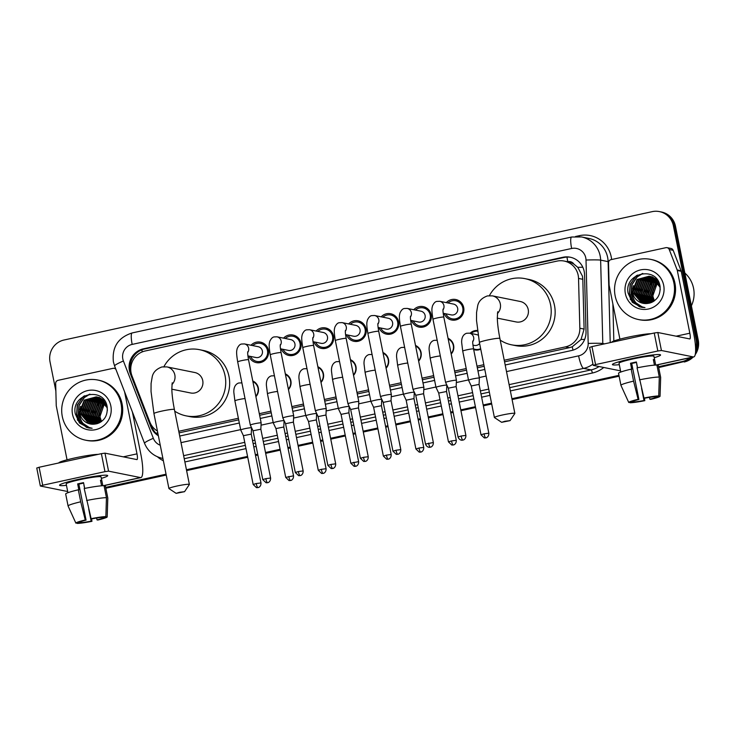 <?xml version="1.0" encoding="UTF-8"?>
<svg xmlns="http://www.w3.org/2000/svg" width="735" height="735" viewBox="0 0 735 735"><rect width="100%" height="100%" fill="white"/><g stroke="black" fill="none" stroke-linecap="round" stroke-linejoin="round"><path stroke-width="1.1" d="M252.766 380.96A9.821 9.583 101.4 0 1 255.899 396.661M285.309 373.849A9.821 9.583 101.4 0 1 288.451 389.559M317.86 366.747A9.821 9.583 101.4 0 1 321.002 382.457M350.411 359.645A9.821 9.583 101.4 0 1 353.544 375.346M382.963 352.543A9.821 9.583 101.4 0 1 386.096 368.244M415.505 345.441A9.821 9.583 101.4 0 1 418.647 361.142M448.056 338.33A9.821 9.583 101.4 0 1 451.198 354.04M480.745 349.153A9.821 9.583 101.4 0 1 473.689 349.584M251.012 345.248A10.446 10.198 101.4 0 1 268.404 350.191A10.446 10.198 101.4 0 1 248.825 356.08M283.554 338.146A10.446 10.198 101.4 0 1 300.946 343.089A10.446 10.198 101.4 0 1 281.376 348.978M316.105 331.044A10.446 10.198 101.4 0 1 333.497 335.987A10.446 10.198 101.4 0 1 313.918 341.867M348.656 323.933A10.446 10.198 101.4 0 1 366.048 328.876A10.446 10.198 101.4 0 1 346.47 334.765M381.199 316.831A10.446 10.198 101.4 0 1 398.59 321.774A10.446 10.198 101.4 0 1 379.021 327.663M413.75 309.729A10.446 10.198 101.4 0 1 431.142 314.672A10.446 10.198 101.4 0 1 411.563 320.561M446.301 302.627A10.446 10.198 101.4 0 1 463.693 307.57A10.446 10.198 101.4 0 1 444.115 313.459M504.559 361.831L569.395 347.673L572.253 346.791L581.036 339.487L584.104 329.087L582.809 279.3L582.423 276.112L577.793 267.338L573.925 264.141A6.137 5.99 -78.6 0 0 567.778 261.66A18.412 3.693 -102.3 0 1 566.988 257.085M504.238 360.242L565.454 346.883A18.412 17.971 -78.6 0 0 579.841 328.223L578.537 278.446A18.412 17.971 -78.6 0 0 556.965 261.118L145.135 350.999A18.412 17.971 -78.6 0 0 131.997 375.897L149.867 422.065A18.412 17.971 -78.6 0 0 157.428 431.068M564.195 261.054L568.137 261.853A18.412 17.971 101.4 0 1 573.925 264.141M179.074 432.86L238.682 419.85M259.62 415.284L271.233 412.748M292.172 408.182L303.785 405.646M324.723 401.08L336.327 398.545M357.265 393.969L368.878 391.443M389.816 386.867L401.429 384.331M422.368 379.765L433.972 377.23M454.919 372.663L466.523 370.128M477.318 367.776L484.163 366.278M178.752 431.28L238.37 418.261M259.308 413.695L270.912 411.159M291.859 406.593L303.463 404.057M324.401 399.491L336.014 396.955M356.953 392.389L368.566 389.853M389.504 385.278L401.108 382.751M422.046 378.176L433.659 375.64M454.597 371.074L466.21 368.538M477.006 366.186L483.841 364.689M470.097 333.277A9.821 9.583 101.4 0 1 477.428 330.465M689.825 357.78A18.412 17.971 101.4 0 1 682.117 361.574L658.615 367.142L683.173 361.785A18.412 17.971 101.4 0 0 691.543 357.403A18.412 17.971 101.4 0 1 683.173 361.785L658.698 367.564M619.026 375.778L512.01 399.133L619.026 375.778M491.614 403.588L483.281 405.408L491.614 403.588M475.481 407.107L460.873 410.295L475.481 407.107M453.072 412.004L450.73 412.51L453.072 412.004M442.929 414.209L428.321 417.397L442.929 414.209M420.521 419.106L418.178 419.611L420.521 419.106M410.378 421.32L395.77 424.508L410.378 421.32M387.979 426.208L385.627 426.723L387.979 426.208M377.836 428.422L363.228 431.61L377.836 428.422M355.428 433.31L353.085 433.825L355.428 433.31M345.285 435.524L330.676 438.712L345.285 435.524M322.876 440.412L320.534 440.926L322.876 440.412M312.733 442.626L298.125 445.814L312.733 442.626M290.334 447.514L287.982 448.028L290.334 447.514M280.191 449.728L265.583 452.916L280.191 449.728M257.783 454.625L255.44 455.13L257.783 454.625M247.64 456.839L186.525 470.17L247.64 456.839M166.128 474.626L105.757 487.801L166.128 474.626M55.869 391.066L50.026 361.84A18.412 17.971 101.4 0 1 64.055 340.002L652.165 211.652A18.412 17.971 101.4 0 1 673.379 225.792L696.146 339.735L697.203 339.947A18.412 17.971 101.4 0 1 695.567 352.056A18.412 17.971 101.4 0 0 697.203 339.947L674.436 226.003L697.203 339.947L698.25 340.158A18.412 17.971 101.4 0 1 695.227 354.61M659.396 211.588L660.443 211.799A18.412 17.971 101.4 0 1 674.436 226.003A18.412 17.971 101.4 0 0 660.443 211.799L661.5 212.011A18.412 17.971 101.4 0 1 675.483 226.215L698.25 340.158M693.188 357.045A18.412 17.971 101.4 0 1 684.221 361.997M619.109 376.201L512.093 399.555M491.706 404.011L483.364 405.83M475.563 407.53L460.955 410.718M453.155 412.427L450.812 412.932M443.012 414.632L428.404 417.82M420.613 419.529L418.261 420.034M410.47 421.743L395.862 424.931M388.062 426.631L385.719 427.145M377.919 428.845L363.31 432.033M355.51 433.733L353.167 434.247M345.367 435.947L330.759 439.135M322.959 440.835L320.616 441.349M312.825 443.049L298.208 446.237M290.417 447.937L288.074 448.451M280.274 450.151L265.666 453.339M257.866 455.048L255.523 455.553M247.723 457.253L186.607 470.593M166.22 475.049L105.84 488.224M505.193 365.001L571.646 350.494A18.412 17.971 -78.6 0 0 586.025 331.843L584.536 274.587A18.412 17.971 -78.6 0 0 562.955 257.268L143.472 348.813A18.412 17.971 -78.6 0 0 130.334 373.72L150.895 426.805A18.412 17.971 -78.6 0 0 158.365 435.754M131.289 373.674A18.412 17.971 101.4 0 1 144.529 349.024L564.011 257.48A18.412 17.971 101.4 0 1 570.718 257.314M696.146 339.735A18.412 17.971 101.4 0 1 695.632 349.116M682.117 361.574L658.532 366.719M618.943 375.355L511.928 398.719M491.531 403.166L483.189 404.985M475.398 406.685L460.79 409.873M452.99 411.582L450.647 412.087M442.847 413.787L428.239 416.984M420.438 418.684L418.096 419.189M410.295 420.898L395.687 424.086M387.887 425.785L385.544 426.3M377.753 428L363.136 431.188M355.345 432.887L353.002 433.402M345.202 435.102L330.594 438.29M322.794 439.989L320.451 440.504M312.651 442.204L298.042 445.392M290.242 447.091L287.899 447.606M280.099 449.305L265.491 452.494M257.7 454.202L255.348 454.708M247.557 456.417L186.442 469.748M166.046 474.204L105.675 487.378M179.707 436.039L239.316 423.029M260.254 418.454L271.867 415.918M292.806 411.352L304.419 408.816M325.357 404.25L336.961 401.714M357.899 397.148L369.512 394.612M390.45 390.037L402.063 387.51M423.002 382.935L434.606 380.399M455.553 375.833L467.157 373.297M477.952 370.945L484.797 369.448M158.255 435.203A18.412 17.971 101.4 0 1 151.943 427.017L150.84 424.159M631.236 358.708A24.549 2.113 -11.3 0 1 660.232 354.702A24.549 2.113 -11.3 0 1 654.224 357.706A24.549 2.113 -11.3 0 0 660.563 354.959A24.549 2.113 -11.3 0 0 631.236 358.708A24.549 2.113 -11.3 0 0 612.613 364.22A24.549 2.113 -11.3 0 0 619.311 364.679A24.549 2.113 -11.3 0 1 612.411 364.578A24.549 2.113 -11.3 0 1 631.236 358.708M619.908 339.147L609.159 285.364A3.069 2.995 -78.6 0 1 609.095 284.84L608.525 262.781A3.069 2.995 -78.6 0 1 610.923 259.675L665.855 247.686A3.069 2.995 -78.6 0 1 667.058 247.677L671 248.467A3.069 2.995 101.4 0 1 673.177 250.323L681.097 270.774A3.069 2.995 101.4 0 1 681.244 271.288L693.776 333.993A24.549 4.925 -102.3 0 1 693.757 356.925A24.549 4.925 -102.3 0 1 693.316 356.925L661.426 350.494L657.834 350.999L654.233 333.01L657.825 332.505L689.724 338.927A6.137 1.231 77.7 0 0 689.834 338.936A6.137 1.231 77.7 0 0 689.834 333.203L677.312 270.498A3.069 2.995 -78.6 0 0 677.165 269.984L669.245 249.532A3.069 2.995 -78.6 0 0 667.058 247.677M589.672 347.379L591.96 346.598L595.552 364.588L657.834 350.999M595.552 364.588L593.274 365.368L620.551 370.863M591.96 346.598L654.233 333.01M643.979 398.03L644.788 398.195A12.274 1.057 -11.3 0 1 655.115 396.735L658.725 395.944A15.959 1.369 -11.3 0 0 643.979 398.03L637.052 367.858A20.258 1.736 -11.3 0 1 656.906 365.047L659.304 377.046L658.725 395.944M656.318 396.468L656.428 397.001A12.274 1.057 -11.3 0 1 649.869 399.224L649.501 397.359M636.482 362.438A12.274 1.057 168.7 0 0 634.581 362.842A12.274 1.057 168.7 0 0 631.723 363.494L638.908 399.482A12.274 1.057 -11.3 0 0 632.357 401.696L628.747 402.486L620.946 385.361A20.258 1.736 -11.3 0 1 620.937 385.324A20.258 1.736 -11.3 0 1 633.579 381.134L638.109 399.316L638.908 399.482M620.937 385.324L618.539 373.334A20.258 1.736 -11.3 0 1 631.181 369.145L631.714 369.255L630.511 363.255A17.796 1.525 -11.3 0 1 633.395 362.603A17.796 1.525 -11.3 0 1 636.391 361.969L637.548 367.757M620.781 372.039L619.026 363.255A17.796 1.525 -11.3 0 1 632.679 359.002A17.796 1.525 -11.3 0 1 653.939 356.282L655.693 365.065M611.704 342.289L611.704 342.271A20.874 1.792 -11.3 0 1 627.708 337.282A20.874 1.792 -11.3 0 1 650.934 333.727M656.428 397.001L660.039 396.211L660.618 377.312L658.22 365.313L657.016 365.58M658.22 365.313A20.258 1.736 -11.3 0 1 658.266 365.396L660.664 377.386A20.258 1.736 -11.3 0 1 660.664 377.423L660.048 396.248A15.959 1.369 -11.3 0 1 650.677 399.381L649.869 399.224M631.181 369.145L633.579 381.134M641.563 388.337L643.998 400.502L644.806 400.667L644.42 398.122M644.806 400.667A15.959 1.369 -11.3 0 1 630.06 402.752L633.671 401.962L633.487 401.053M629.831 402.256L630.06 402.752M628.747 402.486A15.959 1.369 -11.3 0 1 638.109 399.316M643.998 400.502A12.274 1.057 -11.3 0 1 633.671 401.962M655.684 365.065L654.637 359.838A17.796 1.525 -11.3 0 0 653.332 359.571L654.444 365.139M639.45 379.857A20.258 1.736 -11.3 0 1 659.304 377.046M637.456 367.776L636.804 364.523A12.274 1.057 168.7 0 0 636.896 364.505M630.511 363.255L631.723 363.494M653.433 360.104L654.637 359.838M684.836 273.034A27.618 26.956 101.4 0 1 693.546 288.23A27.618 26.956 101.4 0 1 691.387 305.806M615.149 295.865A30.686 29.951 101.4 0 1 650.594 259.363A30.686 29.951 101.4 0 1 673.903 283.039A30.686 29.951 101.4 0 1 638.458 319.532A30.686 29.951 101.4 0 1 615.149 295.865M650.594 259.363L651.642 259.574A30.686 29.951 101.4 0 1 674.95 283.251A30.686 29.951 101.4 0 1 639.514 319.753L638.458 319.532M657.476 280.026L652.34 276.976L650.126 276.443L639.202 279.897L634.627 293.026L643.989 303.463M649.915 276.415L638.779 279.815L634.213 292.943L642.914 303.178L643.777 303.436M660.25 289.709L659.929 286.981L650.668 276.636L649.088 276.222L637.116 279.484L632.385 291.519A13.873 13.542 101.4 0 0 647.599 303.436C656.465 301.534 660.627 295.883 660.076 286.494C657.136 265.179 623.629 272.97 628.149 293.237L632.33 302.324L641.361 307.267L644.962 307.607C636.997 305.981 632.771 300.992 632.311 292.649L632.385 291.519M650.934 276.727L640.865 280.237L636.289 293.366L644.852 303.546M650.732 276.663L640.451 280.154L635.876 293.283L644.632 303.527M651.743 277.04L642.528 280.568L637.962 293.706L645.716 303.573M651.541 276.957L642.114 280.485L637.539 293.614L645.505 303.573M652.533 277.407L644.2 280.908L639.625 294.037L646.598 303.546M652.331 277.306L643.777 280.825L639.211 293.954L646.377 303.555M653.314 277.83L645.863 281.248L641.297 294.377L647.498 303.454M653.121 277.72L645.449 281.156L640.874 294.294L647.269 303.481M654.086 278.317L647.535 281.579L642.96 294.707L648.463 303.334M653.893 278.188L647.112 281.496L642.546 294.625L648.215 303.371M654.839 278.868L649.198 281.918L644.632 295.047L649.428 303.151M654.655 278.721L648.784 281.836L644.209 294.965L649.18 303.206M655.583 279.484L650.87 282.249L646.295 295.378L650.392 302.884M655.399 279.328L650.447 282.166L645.881 295.295L650.144 302.958M656.309 280.191L652.533 282.589L647.958 295.718L651.366 302.535M656.125 280.007L652.12 282.506L647.544 295.635L651.118 302.636M657.016 280.981L654.196 282.92L649.63 296.058L652.358 302.094M656.842 280.77L653.783 282.837L649.216 295.966L652.11 302.214M657.706 281.882L655.868 283.26L651.293 296.389L653.369 301.534M657.531 281.643L655.455 283.177L650.879 296.306L653.112 301.681M658.275 282.764A13.873 13.542 101.4 0 0 652.79 293.035L652.965 296.729L654.407 300.826M658.202 282.644L657.118 283.508L652.542 296.646L654.141 301.019M659.828 285.263L651.091 276.718L649.088 276.222M649.299 276.259L637.53 279.566L632.954 292.695L641.664 302.93L643.143 303.325M650.962 276.599L650.337 276.498M652.634 276.939L652 276.838M651.789 276.81L651.146 276.746M652.423 276.893L651.798 276.783M651.587 276.746L650.944 276.672M663.677 285.272A20.01 19.533 101.4 0 1 648.435 309.003A20.01 19.533 101.4 0 1 625.375 293.632A20.01 19.533 101.4 0 1 640.617 269.901A20.01 19.533 101.4 0 1 663.677 285.272M653.975 282.185L655.602 280.513M655.096 279.07L654.178 279.787M653.424 280.439L649.602 285.446M647.535 295.58L649.051 301.46M649.464 302.305L649.859 303.04M639.202 293.899L640.718 299.779M642.353 273.539L636.988 276.875L631.797 284.702L631.108 294.018L635.058 302.324L642.978 307.515M636.345 275.689L630.134 284.362L629.445 293.678L633.386 301.984L642.142 307.405M655.859 278.73L655.39 279.052M655.225 279.171L650.723 283.93M648.49 288.671L647.774 292.254M647.976 297.363L649.474 301.956M646.828 288.331L646.102 291.924M645.165 288.001L644.439 291.584M641.83 287.33L641.104 290.913M640.157 286.99L639.432 290.582M639.643 295.681L641.14 300.275M638.495 286.659L637.769 290.242M636.822 286.319L636.106 289.902M635.159 285.979L634.434 289.572M633.487 285.649L632.771 289.232M642.822 273.484L637.19 276.92L632.008 284.739L631.319 294.055L635.26 302.361L643.088 307.524M637.447 275.083L635.527 276.581L630.345 284.408L629.647 293.724L633.598 302.03L642.243 307.423M630.161 299.219L639.422 306.743L641.719 307.34M504.908 421.265L501.637 422.313L510.035 420.64L504.908 421.265M501.637 422.313L494.453 417.563A10.437 0.9 -11.3 0 1 494.398 417.498A10.437 0.9 -11.3 0 1 502.4 414.999A10.437 0.9 -11.3 0 1 514.858 413.41A10.437 0.9 -11.3 0 1 514.84 413.493L510.035 420.64M497.319 318.145L516.181 321.948A10.437 10.18 -78.6 0 0 528.226 309.545A10.437 10.18 -78.6 0 0 520.307 301.497L492.395 295.865L487.452 295.902C481.912 297.914 478.669 301.185 477.704 305.723L476.565 312.476L476.519 320.414L479.422 342.538L494.398 417.498M489.4 295.645A33.764 32.946 101.4 0 1 524.909 278.629A33.764 32.946 101.4 0 1 550.552 304.667A33.764 32.946 101.4 0 1 511.569 344.816A33.764 32.946 101.4 0 1 500.223 340.14M524.909 278.629L528.851 279.419A33.764 32.946 101.4 0 1 554.493 305.466A33.764 32.946 101.4 0 1 515.511 345.606L511.569 344.816M179.423 492.294L176.152 493.35L184.549 491.678L179.423 492.294M176.152 493.35L168.967 488.6A10.437 0.9 -11.3 0 1 168.912 488.527A10.437 0.9 -11.3 0 1 176.915 486.037A10.437 0.9 -11.3 0 1 189.373 484.438A10.437 0.9 -11.3 0 1 189.354 484.521L184.549 491.678M171.834 389.183L190.696 392.986A10.437 10.18 -78.6 0 0 202.741 380.574A10.437 10.18 -78.6 0 0 194.821 372.526L166.909 366.903L161.966 366.94C156.426 368.952 153.183 372.222 152.228 376.761L151.079 383.514L151.033 391.452L153.937 413.566L168.912 488.527M163.914 366.673A33.764 32.946 101.4 0 1 199.433 349.667A33.764 32.946 101.4 0 1 225.066 375.704A33.764 32.946 101.4 0 1 186.084 415.854A33.764 32.946 101.4 0 1 174.737 411.177M199.433 349.667L203.365 350.457A33.764 32.946 101.4 0 1 229.008 376.495A33.764 32.946 101.4 0 1 190.025 416.644L186.084 415.854M445.814 313.799A9.206 8.985 -78.6 0 0 462.765 307.882A9.206 8.985 -78.6 0 0 448.001 302.967M443.196 313.275L451.29 314.902A5.522 5.393 -78.6 0 0 457.666 308.332A5.522 5.393 -78.6 0 0 453.467 304.069L439.714 301.295A5.522 5.393 -78.6 0 1 442.994 309.913M465.889 435.414C466.054 439.411 462.82 440.247 463.39 439.925L462.829 440.09A3.987 0.799 77.7 0 1 462.756 440.09A3.987 0.799 -102.3 0 1 461.121 436.02L465.889 435.414L456.132 386.601L456.444 380.317A5.522 0.478 168.7 0 0 456.444 380.298A5.522 0.478 168.7 0 0 456.316 380.234A5.522 0.478 168.7 0 0 449.838 381.143A5.522 0.478 168.7 0 0 445.603 382.466A5.522 0.478 168.7 0 0 445.612 382.476L432.979 319.256A5.522 0.478 168.7 0 1 436.884 318.016A5.522 0.478 168.7 0 1 437.215 317.943A5.522 0.478 168.7 0 1 443.811 317.097C442.406 308.755 443.196 309.995 443.058 309.104M456.132 386.601L448.313 388.172L445.612 382.476M413.263 320.901A9.206 8.985 -78.6 0 0 430.214 314.984A9.206 8.985 -78.6 0 0 415.45 310.069M410.644 320.377L418.739 322.003A5.522 5.393 -78.6 0 0 425.115 315.434A5.522 5.393 -78.6 0 0 420.925 311.171L407.162 308.406A5.522 5.393 -78.6 0 1 410.442 317.015M417.296 388.255A5.522 0.478 168.7 0 0 413.061 389.568A5.522 0.478 168.7 0 0 413.061 389.578L415.762 395.274L423.59 393.712L423.893 387.418A5.522 0.478 168.7 0 0 423.893 387.409A5.522 0.478 168.7 0 0 423.764 387.336A5.522 0.478 168.7 0 0 417.296 388.255M380.721 328.003A9.206 8.985 -78.6 0 0 397.672 322.086A9.206 8.985 -78.6 0 0 382.898 317.18M378.102 327.479L386.187 329.105A5.522 5.393 -78.6 0 0 392.573 322.536A5.522 5.393 -78.6 0 0 388.374 318.283L374.62 315.508A5.522 5.393 -78.6 0 1 377.9 324.117M400.796 449.618C400.952 453.614 397.727 454.45 398.296 454.138L397.727 454.303A3.987 0.799 77.7 0 1 397.663 454.303A3.987 0.799 -102.3 0 1 396.027 450.233L400.796 449.618L391.038 400.805L391.342 394.52A5.522 0.478 168.7 0 0 391.342 394.511A5.522 0.478 168.7 0 0 391.213 394.438A5.522 0.478 168.7 0 0 384.745 395.356A5.522 0.478 168.7 0 0 380.51 396.67A5.522 0.478 168.7 0 0 380.51 396.689L367.877 333.469A5.522 0.478 168.7 0 1 371.791 332.22A5.522 0.478 168.7 0 1 372.112 332.146A5.522 0.478 168.7 0 1 378.718 331.301C377.303 322.959 378.093 324.199 377.955 323.317M391.038 400.805L383.22 402.376L380.51 396.689M348.169 335.114A9.206 8.985 -78.6 0 0 365.12 329.188A9.206 8.985 -78.6 0 0 350.356 324.282M345.551 334.581L353.645 336.217A5.522 5.393 -78.6 0 0 360.021 329.647A5.522 5.393 -78.6 0 0 355.823 325.385L342.069 322.61A5.522 5.393 -78.6 0 1 345.349 331.219M368.244 456.729C368.4 460.726 365.176 461.562 365.745 461.24L365.185 461.405A3.987 0.799 77.7 0 1 365.111 461.405A3.987 0.799 -102.3 0 1 363.476 457.335L368.244 456.729L358.487 407.907L358.799 401.622A5.522 0.478 168.7 0 0 358.799 401.613A5.522 0.478 168.7 0 0 358.671 401.54A5.522 0.478 168.7 0 0 352.194 402.458A5.522 0.478 168.7 0 0 347.958 403.781A5.522 0.478 168.7 0 0 347.967 403.791L335.335 340.571A5.522 0.478 168.7 0 1 339.239 339.322A5.522 0.478 168.7 0 1 339.57 339.248A5.522 0.478 168.7 0 1 346.167 338.403C344.761 330.061 345.551 331.301 345.413 330.419M358.487 407.907L350.668 409.478L347.967 403.791M315.618 342.216A9.206 8.985 -78.6 0 0 332.569 336.299A9.206 8.985 -78.6 0 0 317.805 331.384M313 341.683L321.094 343.318A5.522 5.393 -78.6 0 0 327.47 336.749A5.522 5.393 -78.6 0 0 323.281 332.486L309.518 329.712A5.522 5.393 -78.6 0 1 312.798 338.32M335.693 463.831C335.858 467.827 332.633 468.664 333.194 468.342L332.633 468.507A3.987 0.799 77.7 0 1 332.56 468.507A3.987 0.799 -102.3 0 1 330.934 464.437L335.693 463.831L325.945 415.018L326.248 408.724A5.522 0.478 168.7 0 0 326.248 408.715A5.522 0.478 168.7 0 0 326.119 408.642A5.522 0.478 168.7 0 0 319.651 409.56A5.522 0.478 168.7 0 0 315.416 410.883A5.522 0.478 168.7 0 0 315.416 410.893L318.117 416.589M325.945 415.018L318.117 416.58L327.874 465.393L331.173 468.553L332.633 468.507M283.076 349.318A9.206 8.985 -78.6 0 0 300.027 343.401A9.206 8.985 -78.6 0 0 285.254 338.486M280.458 348.785L288.543 350.42A5.522 5.393 -78.6 0 0 294.928 343.851A5.522 5.393 -78.6 0 0 290.729 339.588L276.976 336.814A5.522 5.393 -78.6 0 1 280.246 345.432M303.151 470.933C303.307 474.929 300.082 475.766 300.643 475.444L300.082 475.609A3.987 0.799 77.7 0 1 300.009 475.609A3.987 0.799 -102.3 0 1 298.382 471.539L303.151 470.933L293.394 422.12L293.697 415.826A5.522 0.478 168.7 0 0 293.697 415.817A5.522 0.478 168.7 0 0 293.568 415.753A5.522 0.478 168.7 0 0 287.1 416.662A5.522 0.478 168.7 0 0 282.865 417.985A5.522 0.478 168.7 0 0 282.865 417.994L270.232 354.775A5.522 0.478 168.7 0 1 274.137 353.535A5.522 0.478 168.7 0 1 274.467 353.462A5.522 0.478 168.7 0 1 281.073 352.616C279.658 344.274 280.448 345.514 280.311 344.623M293.394 422.12L285.566 423.691L282.865 417.994M250.525 356.42A9.206 8.985 -78.6 0 0 267.476 350.503A9.206 8.985 -78.6 0 0 252.711 345.588M247.906 355.896L255.991 357.522A5.522 5.393 -78.6 0 0 262.377 350.953A5.522 5.393 -78.6 0 0 258.178 346.69L244.424 343.916A5.522 5.393 -78.6 0 1 247.704 352.534M270.599 478.035C270.756 482.031 267.531 482.867 268.1 482.546L267.54 482.72A3.987 0.799 77.7 0 1 267.466 482.72A3.987 0.799 -102.3 0 1 265.831 478.65L270.599 478.035L260.842 429.222L261.155 422.937A5.522 0.478 168.7 0 0 261.155 422.928A5.522 0.478 168.7 0 0 261.017 422.855A5.522 0.478 168.7 0 0 254.549 423.764A5.522 0.478 168.7 0 0 250.313 425.087A5.522 0.478 168.7 0 0 250.323 425.096L237.69 361.886A5.522 0.478 168.7 0 1 241.594 360.637A5.522 0.478 168.7 0 1 241.925 360.563A5.522 0.478 168.7 0 1 248.522 359.718C247.116 351.376 247.906 352.616 247.759 351.725M260.842 429.222L253.024 430.793L250.323 425.096M477.511 331.127A9.206 8.985 -78.6 0 0 471.08 333.479M478.099 335.16A5.522 5.393 -78.6 0 0 476.546 334.581L469.463 333.157A5.522 5.393 -78.6 0 1 472.743 341.766M488.83 433.209C488.995 437.206 485.771 438.042 486.331 437.72L485.771 437.885A3.987 0.799 77.7 0 1 485.697 437.885A3.987 0.799 -102.3 0 1 484.062 433.815L488.83 433.209L479.073 384.396L479.385 378.102A5.522 0.478 168.7 0 0 479.385 378.093A5.522 0.478 168.7 0 0 479.257 378.02A5.522 0.478 168.7 0 0 472.789 378.938A5.522 0.478 168.7 0 0 468.553 380.261A5.522 0.478 168.7 0 0 468.553 380.271L462.728 351.119L461.699 342.859C461.58 341.545 461.304 335.013 466.596 333.267L469.463 333.157M479.073 384.396L471.254 385.967L468.553 380.271M473.533 348.822A9.206 8.985 -78.6 0 0 480.653 348.702M472.945 345.128L474.369 345.413A5.522 5.393 -78.6 0 0 479.606 343.484M451.106 353.581A9.206 8.985 -78.6 0 0 448.185 339M446.531 391.507L446.834 385.213A5.522 0.478 168.7 0 0 446.834 385.195A5.522 0.478 168.7 0 0 446.705 385.131A5.522 0.478 168.7 0 0 440.237 386.04A5.522 0.478 168.7 0 0 436.002 387.363A5.522 0.478 168.7 0 0 436.002 387.373L438.703 393.069M451.52 440.917L456.279 440.311L446.531 391.498L438.703 393.06L448.46 441.873L451.759 445.033L453.219 444.987A3.987 0.799 77.7 0 1 453.146 444.987A3.987 0.799 -102.3 0 1 451.52 440.917L448.46 441.873M418.555 360.692A9.206 8.985 -78.6 0 0 415.642 346.102M423.737 447.413C423.893 451.409 420.668 452.245 421.238 451.924L420.668 452.098A3.987 0.799 77.7 0 1 420.604 452.098A3.987 0.799 -102.3 0 1 418.968 448.028L423.737 447.413L413.98 398.6L414.283 392.315A5.522 0.478 168.7 0 0 414.283 392.306A5.522 0.478 168.7 0 0 414.154 392.233A5.522 0.478 168.7 0 0 407.686 393.142A5.522 0.478 168.7 0 0 403.451 394.465A5.522 0.478 168.7 0 0 403.46 394.474L397.626 365.323L396.606 357.063C396.487 355.749 396.202 349.226 401.503 347.471L404.369 347.361A5.522 5.393 -78.6 0 1 404.636 347.425L404.369 347.361M413.98 398.6L406.161 400.171M386.004 367.794A9.206 8.985 -78.6 0 0 383.091 353.204M391.185 454.515C391.351 458.511 388.126 459.347 388.686 459.035L388.126 459.2A3.987 0.799 77.7 0 1 388.052 459.2A3.987 0.799 -102.3 0 1 386.417 455.13L391.185 454.515L381.428 405.702L381.741 399.417A5.522 0.478 168.7 0 0 381.741 399.408A5.522 0.478 168.7 0 0 381.612 399.335A5.522 0.478 168.7 0 0 375.144 400.253A5.522 0.478 168.7 0 0 370.899 401.567A5.522 0.478 168.7 0 0 370.909 401.576L365.084 372.424L364.055 364.165C363.935 362.86 363.65 356.328 368.952 354.573L371.818 354.463A5.522 5.393 -78.6 0 1 372.085 354.527M381.428 405.702L373.61 407.273L370.909 401.576M353.462 374.896A9.206 8.985 -78.6 0 0 350.54 360.315M342.593 407.355A5.522 0.478 168.7 0 0 338.357 408.678A5.522 0.478 168.7 0 0 338.357 408.688L341.058 414.375L348.886 412.804L349.189 406.519A5.522 0.478 168.7 0 0 349.189 406.51A5.522 0.478 168.7 0 0 349.061 406.437A5.522 0.478 168.7 0 0 342.593 407.355M320.91 381.998A9.206 8.985 -78.6 0 0 317.998 367.417M326.092 468.728C326.248 472.724 323.023 473.561 323.593 473.239L323.023 473.404A3.987 0.799 77.7 0 1 322.959 473.404A3.987 0.799 -102.3 0 1 321.324 469.334L326.092 468.728L316.335 419.915L316.638 413.621A5.522 0.478 168.7 0 0 316.638 413.612A5.522 0.478 168.7 0 0 316.509 413.539A5.522 0.478 168.7 0 0 310.041 414.457A5.522 0.478 168.7 0 0 305.806 415.78A5.522 0.478 168.7 0 0 305.806 415.789L299.981 386.638L298.961 378.378C298.842 377.064 298.557 370.532 303.858 368.786L306.725 368.667A5.522 5.393 -78.6 0 1 306.991 368.731L306.725 368.667M316.335 419.915L308.516 421.486L305.806 415.789M288.359 389.1A9.206 8.985 -78.6 0 0 285.446 374.519M277.49 421.559A5.522 0.478 168.7 0 0 273.255 422.882A5.522 0.478 168.7 0 0 273.264 422.891L275.965 428.588L283.784 427.017L284.096 420.723A5.522 0.478 168.7 0 0 284.096 420.714A5.522 0.478 168.7 0 0 283.967 420.64A5.522 0.478 168.7 0 0 277.49 421.559M255.808 396.202A9.206 8.985 -78.6 0 0 252.895 381.621M260.989 482.932C261.155 486.928 257.93 487.764 258.49 487.443L257.93 487.608A3.987 0.799 77.7 0 1 257.856 487.608A3.987 0.799 -102.3 0 1 256.23 483.538L260.989 482.932L251.241 434.119L251.545 427.834A5.522 0.478 168.7 0 0 251.545 427.816A5.522 0.478 168.7 0 0 251.416 427.752A5.522 0.478 168.7 0 0 244.948 428.661A5.522 0.478 168.7 0 0 240.712 429.984A5.522 0.478 168.7 0 0 240.712 429.993L234.888 400.841L233.859 392.582C233.739 391.268 233.464 384.745 238.756 382.99L241.622 382.88A5.522 5.393 -78.6 0 1 241.898 382.944L241.622 382.88M251.241 434.119L243.414 435.69L240.712 429.993M78.379 479.367A24.549 2.113 -11.3 0 1 107.374 475.361A24.549 2.113 -11.3 0 1 101.366 478.366A24.549 2.113 -11.3 0 0 107.705 475.618A24.549 2.113 -11.3 0 0 78.379 479.367A24.549 2.113 -11.3 0 0 59.765 484.879A24.549 2.113 -11.3 0 0 66.453 485.339A24.549 2.113 -11.3 0 1 59.553 485.238A24.549 2.113 -11.3 0 1 78.379 479.367M67.05 459.807L56.301 406.023A3.069 2.995 -78.6 0 1 56.246 405.5L55.667 383.44A3.069 2.995 -78.6 0 1 58.065 380.335L112.997 368.345A3.069 2.995 -78.6 0 1 114.21 368.336L115.615 368.621M132.392 411.94L140.918 454.653A24.549 4.925 -102.3 0 1 140.909 477.585A24.549 4.925 -102.3 0 1 140.468 477.575L108.569 471.153L104.976 471.659L101.384 453.67L104.976 453.155L136.866 459.586A6.137 1.231 77.7 0 0 136.976 459.586A6.137 1.231 77.7 0 0 136.986 453.853L124.582 391.773M36.823 468.03L39.102 467.258L42.694 485.247L104.976 471.659M42.694 485.247L40.416 486.028L67.694 491.522M39.102 467.258L101.384 453.67M115.9 369.356A3.069 2.995 -78.6 0 0 114.21 368.336M91.122 518.689L91.93 518.855A12.274 1.057 -11.3 0 1 102.257 517.394L105.868 516.604A15.959 1.369 -11.3 0 0 91.122 518.689L84.203 488.518A20.258 1.736 -11.3 0 1 104.058 485.706L106.446 497.705L105.868 516.604M103.47 517.128L103.571 517.661A12.274 1.057 -11.3 0 1 97.02 519.875L96.643 518.019M83.625 483.097A12.274 1.057 168.7 0 0 81.723 483.501A12.274 1.057 168.7 0 0 78.865 484.154L86.059 520.132A12.274 1.057 -11.3 0 0 79.499 522.355L75.889 523.145L68.089 506.02A20.258 1.736 -11.3 0 1 68.079 505.983A20.258 1.736 -11.3 0 1 80.721 501.794L85.251 519.976L86.059 520.132M68.125 506.066A20.258 1.736 -11.3 0 1 68.089 506.02L65.681 493.993A20.258 1.736 -11.3 0 1 78.323 489.804L78.856 489.905L77.662 483.915A17.796 1.525 -11.3 0 1 80.538 483.262A17.796 1.525 -11.3 0 1 83.533 482.629L84.69 488.417M67.923 492.698L66.178 483.915A17.796 1.525 -11.3 0 1 79.821 479.661A17.796 1.525 -11.3 0 1 101.081 476.941L102.836 485.725M58.855 462.949L58.846 462.931A20.874 1.792 -11.3 0 1 74.851 457.942A20.874 1.792 -11.3 0 1 98.077 454.386M103.571 517.661L107.181 516.87A15.959 1.369 -11.3 0 1 107.191 516.907L107.76 497.962L105.362 485.973L104.159 486.239M105.362 485.973A20.258 1.736 -11.3 0 1 105.408 486.055L107.806 498.045A20.258 1.736 -11.3 0 1 107.806 498.082L107.191 516.907A15.959 1.369 -11.3 0 1 97.819 520.04L97.02 519.875M78.323 489.804L80.721 501.794M88.715 508.997L91.14 521.161L91.948 521.326L91.572 518.781M91.948 521.326A15.959 1.369 -11.3 0 1 77.203 523.412L80.813 522.622L80.639 521.712M76.973 522.907L77.203 523.412M75.889 523.145A15.959 1.369 -11.3 0 1 85.251 519.976M91.14 521.161A12.274 1.057 -11.3 0 1 80.813 522.622M102.826 485.725L101.788 480.497A17.796 1.525 -11.3 0 0 100.474 480.231L101.586 485.798M86.601 500.517A20.258 1.736 -11.3 0 1 106.446 497.705M84.599 488.435L83.955 485.183A12.274 1.057 168.7 0 0 84.038 485.164M77.662 483.915L78.865 484.154M100.576 480.763L101.788 480.497M62.3 416.524A30.686 29.951 101.4 0 1 97.737 380.023A30.686 29.951 101.4 0 1 121.045 403.699A30.686 29.951 101.4 0 1 85.609 440.191A30.686 29.951 101.4 0 1 62.3 416.524M97.737 380.023L98.784 380.234A30.686 29.951 101.4 0 1 122.102 403.91A30.686 29.951 101.4 0 1 86.656 440.403L85.609 440.191M97.268 397.13L86.344 400.557L81.769 413.686L91.14 424.123M97.057 397.075L85.921 400.474L81.355 413.603L90.919 424.095M107.402 410.369L107.08 407.64L97.81 397.295L96.23 396.882L84.259 400.134L79.536 412.179A13.873 13.542 101.4 0 0 94.742 424.095C103.617 422.193 107.779 416.543 107.227 407.153C104.278 385.838 70.771 393.629 75.301 413.897L79.472 422.983L88.503 427.926L92.114 428.266C84.139 426.631 79.922 421.651 79.454 413.309L79.536 412.179M98.077 397.387L88.007 400.897L83.441 414.025L91.994 424.205M97.874 397.313L87.594 400.814L83.018 413.943L91.783 424.187M98.885 397.699L89.679 401.227L85.104 414.356L92.867 424.233M98.683 397.617L89.257 401.145L84.69 414.274L92.647 424.233M99.675 398.067L91.342 401.567L86.776 414.696L93.749 424.205M99.482 397.966L90.929 401.485L86.353 414.613L93.529 424.214M100.456 398.489L93.014 401.898L88.439 415.036L94.64 424.113M100.263 398.379L92.592 401.815L88.025 414.944L94.42 424.141M101.228 398.976L94.677 402.238L90.102 415.367L95.605 423.994M101.035 398.848L94.264 402.155L89.688 415.284L95.366 424.031M101.981 399.528L96.34 402.578L91.774 415.707L96.57 423.81M101.797 399.381L95.927 402.486L91.36 415.624L96.331 423.865M102.725 400.143L98.012 402.909L93.437 416.038L97.534 423.544M102.542 399.978L97.599 402.826L93.023 415.955L97.296 423.617M103.451 400.841L99.675 403.249L95.109 416.377L98.508 423.195M103.277 400.658L99.262 403.166L94.686 416.295L98.269 423.296M104.159 401.641L101.347 403.579L96.772 416.708L99.501 422.754M103.984 401.429L100.925 403.497L96.358 416.626L99.253 422.873M104.848 402.541L103.01 403.919L98.444 417.048L100.511 422.193M104.682 402.302L102.597 403.837L98.021 416.965L100.254 422.34M105.417 403.423A13.873 13.542 101.4 0 0 99.932 413.695L100.107 417.388L101.549 421.486M105.344 403.304L104.26 404.167L99.694 417.296L101.292 421.679M106.979 405.922L98.233 397.378L96.23 396.882M96.441 396.918L84.672 400.226L80.106 413.355L88.806 423.58L90.286 423.985M98.104 397.258L97.479 397.157M104.618 400.685L99.482 397.635L97.268 397.102M99.776 397.589L99.142 397.488M99.565 397.552L98.297 397.405M98.729 397.405L98.095 397.332M110.829 405.931A20.01 19.533 101.4 0 1 95.578 429.663A20.01 19.533 101.4 0 1 72.517 414.292A20.01 19.533 101.4 0 1 87.768 390.561A20.01 19.533 101.4 0 1 110.829 405.931M101.127 402.835L102.753 401.172M102.239 399.73L101.32 400.446M100.576 401.099L96.744 406.106M94.677 416.24L96.193 422.111M96.607 422.965L97.011 423.7M86.344 414.558L87.86 420.429M89.495 394.199L84.13 397.534L78.948 405.362L78.25 414.678L82.201 422.974L90.129 428.174M83.487 396.349L77.276 405.022L76.587 414.338L80.538 422.643L89.284 428.064M103.001 399.381L102.532 399.711M102.367 399.831L97.865 404.59M95.642 409.331L94.916 412.914M95.118 418.013L96.616 422.616M93.97 408.991L93.253 412.583M92.307 408.66L91.581 412.243M88.972 407.989L88.246 411.572M87.309 407.649L86.583 411.233M86.785 416.332L88.283 420.935M85.637 407.309L84.911 410.902M83.974 406.979L83.248 410.562M82.302 406.639L81.576 410.231M80.639 406.308L79.913 409.891M89.973 394.144L84.341 397.571L79.15 405.398L78.461 414.715L82.412 423.02L90.23 428.183M84.589 395.742L82.669 397.24L77.487 405.068L76.798 414.384L80.74 422.68L89.385 428.082M77.313 419.878L86.565 427.402L88.861 427.99M582.809 279.3L578.537 278.446M130.15 366.462A18.412 2.196 -21.2 0 1 131.005 366.021M573.024 350.136A18.412 3.693 -102.3 0 1 572.253 346.791M581.036 339.487A18.412 0.919 -1.5 0 1 584.656 339.414M577.793 267.338A18.412 0.919 -1.5 0 1 582.818 267.228M156.096 433.384A18.412 2.196 -21.2 0 1 157.731 432.566M142.204 351.909A18.412 3.693 -102.3 0 1 141.883 349.823M584.104 329.087L579.841 328.223M569.395 347.673L565.454 346.883M675.483 226.215L673.379 225.792M564.011 257.48L562.955 257.268M506.507 371.598L578.601 355.859A12.274 11.98 -78.6 0 0 588.193 343.429L586.015 260.043A12.274 11.98 -78.6 0 0 571.628 248.485L132.171 344.403A12.274 11.98 -78.6 0 0 123.406 361.004L153.349 438.326A12.274 11.98 -78.6 0 0 160.258 445.235M581.504 236.946A24.549 23.961 101.4 0 1 600.155 255.881A24.549 23.961 101.4 0 1 600.633 260.126L608.111 261.632A24.549 23.961 -78.6 0 0 607.634 257.388A24.549 23.961 -78.6 0 0 588.983 238.452L581.504 236.946L571.637 237.019A12.274 2.462 77.7 0 0 571.628 248.485M571.637 237.019L132.171 332.937C118.124 337.475 111.867 347.122 113.401 361.896L114.586 365.966A12.274 1.47 -21.2 0 1 123.406 361.004M575.578 236.495L579.4 235.669A3.069 0.616 -102.3 0 1 579.557 236.633M579.4 235.669A27.618 26.956 101.4 0 1 611.226 256.882A27.618 26.956 101.4 0 1 611.63 259.519M612.871 303.932L613.835 341.003M603.757 367.482A27.618 26.956 101.4 0 1 592.355 373.022L510.366 390.919M489.979 395.366L481.636 397.194M473.836 398.894L459.228 402.082M451.428 403.781L449.085 404.296M441.285 405.996L426.677 409.184M418.886 410.883L416.534 411.398M408.743 413.098L394.135 416.286M386.334 417.985L383.992 418.5M376.191 420.2L361.583 423.388M353.783 425.096L351.44 425.602M343.64 427.301L329.032 430.489M321.241 432.198L318.889 432.704M311.098 434.413L296.49 437.601M288.69 439.3L286.347 439.815M278.547 441.514L263.938 444.703M256.138 446.402L253.796 446.917M245.995 448.616L184.88 461.957M163.363 460.771A27.618 26.956 101.4 0 1 157.483 456.812M586.015 260.043A12.274 0.616 -1.5 0 1 600.633 260.126L602.801 343.511L604.519 343.861M588.193 343.429A12.274 0.616 -1.5 0 1 602.801 343.511A24.549 23.961 101.4 0 1 602.81 344.228M592.952 364.082A24.549 23.961 101.4 0 1 583.618 368.382L591.105 369.898A24.549 23.961 -78.6 0 0 599.089 366.535M610.225 342.611L608.111 261.632L608.69 261.678M162.894 458.438A24.549 23.961 101.4 0 1 162.279 458.318L162.904 458.447M578.601 355.859A12.274 2.462 77.7 0 0 583.618 368.382L509.116 384.644M488.72 389.1L480.378 390.919M472.587 392.619L457.978 395.807M450.178 397.506L447.835 398.021M440.035 399.721L425.427 402.909M417.627 404.608L415.284 405.123M407.484 406.822L392.876 410.011M385.085 411.719L382.733 412.225M374.942 413.934L360.325 417.122M352.534 418.821L350.191 419.336M342.391 421.036L327.782 424.224M319.982 425.923L317.639 426.438M309.839 428.137L295.231 431.326M287.431 433.025L285.088 433.54M277.288 435.239L262.68 438.427M254.889 440.127L252.537 440.642M244.746 442.341L183.631 455.682M184.228 458.695L245.343 445.355M253.143 443.655L255.486 443.141M263.286 441.441L277.894 438.253M285.694 436.553L288.037 436.039M295.837 434.339L310.446 431.151M318.237 429.442L320.589 428.937M328.38 427.228L342.988 424.04M350.788 422.34L353.131 421.826M360.931 420.126L375.539 416.938M383.339 415.238L385.682 414.724M393.482 413.024L408.09 409.836M415.881 408.136L418.233 407.622M426.024 405.922L440.632 402.734M448.433 401.034L450.775 400.52M458.576 398.82L473.184 395.632M480.984 393.923L489.326 392.104M509.713 387.657L591.105 369.898A3.069 0.616 -102.3 0 1 592.355 373.022M181.021 442.635L240.639 429.626M261.044 425.17L273.181 422.515M293.587 418.068L305.732 415.413M326.138 410.957L338.284 408.311M358.689 403.855L370.835 401.209M391.24 396.753L403.377 394.107M423.783 389.651L435.928 386.996M456.334 382.549L468.48 379.894M479.275 377.542L486.111 376.044M114.586 365.966L144.529 443.288A12.274 1.47 -21.2 0 1 153.349 438.326M132.171 332.937A12.274 2.462 77.7 0 0 132.171 344.403M151.943 427.017L150.895 426.805M131.354 373.922L130.334 373.72M144.529 349.024L143.472 348.813M656.079 365.047L693.316 356.925M676.126 336.189L689.834 333.203M681.244 271.288L677.312 270.498M657.825 332.505L661.426 350.494M677.165 269.984L681.097 270.774M673.177 250.323L669.245 249.532M497.42 313.523A10.437 10.18 -78.6 0 0 492.395 295.865M497.687 311.769L497.31 317.897C497.448 323.556 498.312 330.41 499.883 338.449A10.437 0.9 168.7 0 0 487.415 340.039A10.437 0.9 168.7 0 0 479.422 342.538M171.935 384.561A10.437 10.18 -78.6 0 0 166.909 366.903M172.201 382.806L171.825 388.934C171.962 394.594 172.826 401.439 174.397 409.478A10.437 0.9 168.7 0 0 161.93 411.076A10.437 0.9 168.7 0 0 153.937 413.566M461.121 436.02L458.061 436.976L448.313 388.163M428.579 443.131A3.987 0.799 -102.3 0 0 430.205 447.202A3.987 0.799 77.7 0 0 430.278 447.202L430.839 447.027C430.278 447.349 433.503 446.512 433.338 442.516L425.519 444.078L415.762 395.265M410.507 316.206C410.644 317.097 409.854 315.857 411.26 324.199A5.522 0.478 168.7 0 0 404.663 325.045A5.522 0.478 168.7 0 0 404.333 325.118A5.522 0.478 168.7 0 0 400.428 326.368L413.061 389.568M396.027 450.233L392.968 451.189L383.211 402.367M363.476 457.335L360.416 458.291L350.668 409.478M312.862 337.521C313 338.412 312.21 337.172 313.615 345.514A5.522 0.478 168.7 0 0 307.019 346.35A5.522 0.478 168.7 0 0 306.688 346.424A5.522 0.478 168.7 0 0 302.783 347.673L315.416 410.883M330.934 464.437L327.874 465.393M298.382 471.539L295.323 472.495L285.566 423.682M265.831 478.65L262.772 479.597L253.015 430.783M472.807 340.957C472.972 342.161 472.1 340.084 473.561 348.95A5.522 0.478 168.7 0 0 466.964 349.796A5.522 0.478 168.7 0 0 466.633 349.869A5.522 0.478 168.7 0 0 462.728 351.119M484.062 433.815L481.002 434.771L471.254 385.958M440.311 355.96A5.522 0.478 168.7 0 0 434.413 356.898A5.522 0.478 168.7 0 0 434.082 356.971A5.522 0.478 168.7 0 0 430.177 358.221L436.002 387.363M407.76 363.062A5.522 0.478 168.7 0 0 401.861 364A5.522 0.478 168.7 0 0 401.531 364.073A5.522 0.478 168.7 0 0 397.626 365.323M418.968 448.028L415.909 448.975L406.152 400.162L403.46 394.474M375.217 370.174A5.522 0.478 168.7 0 0 369.319 371.101A5.522 0.478 168.7 0 0 368.988 371.175A5.522 0.478 168.7 0 0 365.084 372.424M386.417 455.13L383.358 456.086L373.61 407.263M353.875 462.232A3.987 0.799 -102.3 0 0 355.501 466.302A3.987 0.799 77.7 0 0 355.575 466.302L356.135 466.137C355.575 466.449 358.799 465.623 358.634 461.626L350.815 463.188L341.058 414.375M342.666 377.275A5.522 0.478 168.7 0 0 336.768 378.213A5.522 0.478 168.7 0 0 336.437 378.286A5.522 0.478 168.7 0 0 332.532 379.526L338.357 408.678M310.115 384.377A5.522 0.478 168.7 0 0 304.216 385.315A5.522 0.478 168.7 0 0 303.886 385.388A5.522 0.478 168.7 0 0 299.981 386.638M321.324 469.334L318.264 470.29L308.507 421.477M288.772 476.436A3.987 0.799 -102.3 0 0 290.408 480.506A3.987 0.799 77.7 0 0 290.481 480.506L291.042 480.341C290.472 480.662 293.697 479.826 293.541 475.83L285.713 477.392L275.965 428.579M277.573 391.479A5.522 0.478 168.7 0 0 271.674 392.416A5.522 0.478 168.7 0 0 271.344 392.49A5.522 0.478 168.7 0 0 267.439 393.739L273.255 422.882M245.021 398.581A5.522 0.478 168.7 0 0 239.123 399.518A5.522 0.478 168.7 0 0 238.792 399.592A5.522 0.478 168.7 0 0 234.888 400.841M256.23 483.538L253.171 484.494L243.414 435.68M103.222 485.706L140.468 477.575M123.278 456.848L136.986 453.853M104.976 453.155L108.569 471.153M144.529 443.288C147.9 451.336 153.817 456.343 162.279 458.318M656.548 365.047L693.757 356.925M589.608 347.333L593.2 365.323M499.883 338.449L514.858 413.41M174.397 409.478L189.373 484.438M455.773 300.78L460.239 301.681M439.714 301.295L436.847 301.414C435.249 301.607 433.788 303.114 432.474 305.944C432.106 308.14 431.188 308.378 432.979 319.256M452.135 318.834L456.591 319.725M443.811 317.097L456.444 380.298M458.061 436.976C459.467 440.752 462.793 440.256 462.14 440.182L462.829 440.09M423.222 307.882L427.687 308.783M407.162 308.406L404.305 308.516C402.697 308.709 401.236 310.216 399.923 313.046C399.564 315.241 398.636 315.48 400.428 326.368M419.584 325.936L424.049 326.836M411.26 324.199L423.893 387.409M433.338 442.516L423.59 393.703M425.519 444.078C426.925 447.863 430.241 447.358 429.589 447.284L430.278 447.202M390.68 314.984L395.136 315.885M374.62 315.508L371.754 315.618C370.146 315.811 368.685 317.318 367.371 320.148C367.013 322.343 366.085 322.582 367.877 333.469M387.033 333.038L391.498 333.938M378.718 331.301L391.342 394.511M392.968 451.189L396.266 454.349L397.727 454.303M358.129 322.086L362.585 322.987M342.069 322.61L339.202 322.72C337.595 322.913 336.143 324.429 334.829 327.25C334.462 329.445 333.543 329.693 335.335 340.571M354.49 340.14L358.946 341.04M346.167 338.403L358.799 401.613M360.416 458.291L363.715 461.451L365.185 461.405M325.577 329.197L330.043 330.088M309.518 329.712L306.651 329.822C305.053 330.015 303.592 331.531 302.278 334.351C301.92 336.547 300.992 336.795 302.783 347.673M321.939 347.242L326.404 348.142M313.615 345.514L326.248 408.715M293.035 336.299L297.491 337.2M276.976 336.814L274.109 336.924C272.501 337.126 271.04 338.633 269.727 341.463C269.368 343.658 268.44 343.897 270.232 354.775M289.388 354.344L293.853 355.244M281.073 352.616L293.697 415.817M295.323 472.495L298.621 475.655L300.082 475.609M260.484 343.401L264.94 344.302M244.424 343.916L241.558 344.035C239.95 344.228 238.498 345.735 237.185 348.565C236.817 350.76 235.898 350.999 237.69 361.886M256.846 361.455L261.302 362.355M248.522 359.718L261.155 422.928M262.772 479.597L266.07 482.757L267.54 482.72M475.214 349.336L478.219 349.943M473.561 348.95L479.385 378.093M481.002 434.771L484.31 437.931L485.771 437.885M456.279 440.311C456.444 444.308 453.219 445.144 453.78 444.822L453.219 444.987M448.139 338.762L449.315 339M430.177 358.221L429.148 349.961C429.029 348.647 428.753 342.124 434.045 340.369L436.912 340.259M415.597 345.863L416.763 346.102M415.909 448.975L419.207 452.135L420.668 452.098M383.045 352.975L384.212 353.204M383.358 456.086L386.665 459.246L388.126 459.2M350.494 360.077L351.67 360.306M332.532 379.526L331.503 371.267C331.384 369.962 331.108 363.43 336.4 361.675L339.267 361.565M358.634 461.626L348.886 412.804M350.815 463.188L354.114 466.348L355.575 466.302M317.943 367.178L319.119 367.417M318.264 470.29L321.562 473.45L323.023 473.404M285.4 374.28L286.567 374.519M267.439 393.739L266.41 385.48C266.29 384.166 266.006 377.634 271.307 375.888L274.173 375.778M293.541 475.83L283.784 427.017M285.713 477.392L289.011 480.552L290.481 480.506M252.849 381.382L254.025 381.621M253.171 484.494L256.469 487.654L257.93 487.608M103.69 485.706L140.909 477.585M36.75 467.993L40.342 485.982"/></g></svg>
